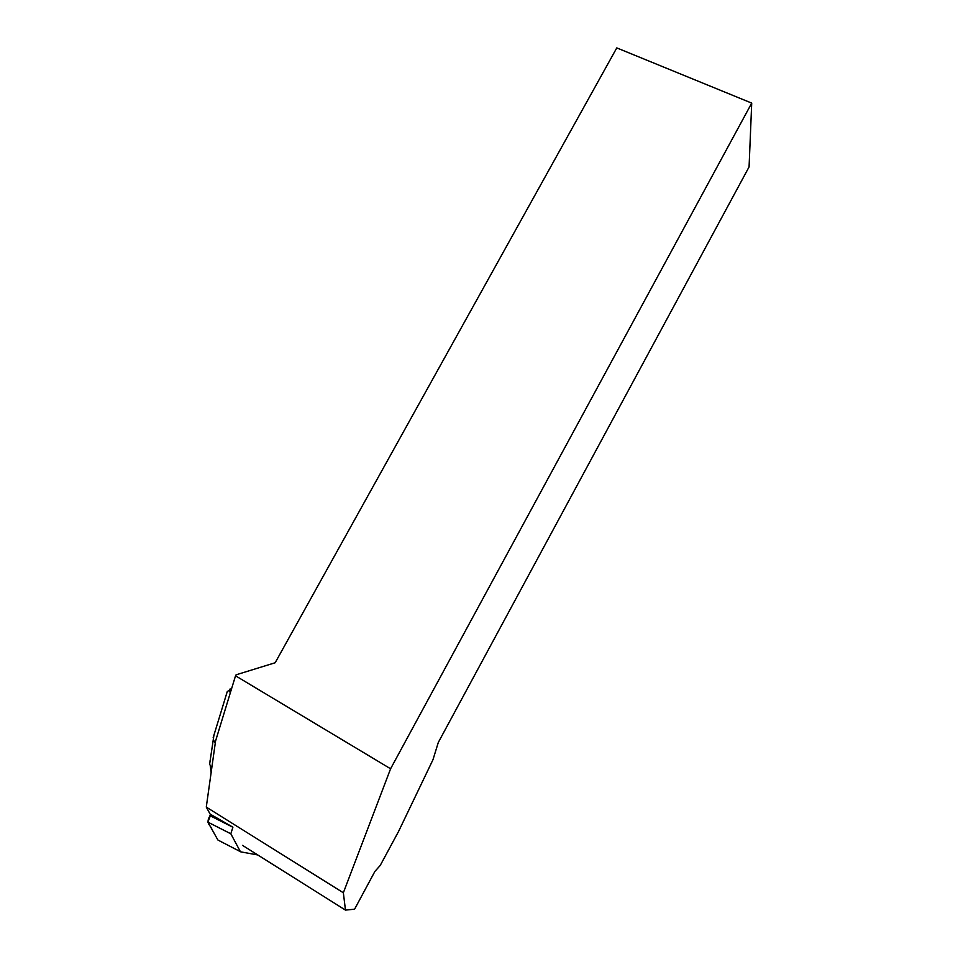 <?xml version="1.0" encoding="UTF-8"?>
<svg xmlns="http://www.w3.org/2000/svg" width="958" height="958" viewBox="0 0 958 958"><rect width="100%" height="100%" fill="white"/><g stroke="black" fill="none" stroke-linecap="round" stroke-linejoin="round"><path stroke-width="1.44" d="M240.458 851.698L217.897 840.022L207.91 822.144L210.832 814.504C204.413 823.724 211.023 825.269 211.898 829.281L217.897 840.022L240.781 851.866L257.774 854.955M209.946 815.653L232.878 827.245L230.83 833.783L240.29 851.482M206.281 807.091L215.562 741.025L235.536 675.797L236.087 674.815L275.162 662.756L616.784 47.9L751.719 103.105L390.589 768.771L343.359 892.772L206.281 807.091L210.137 814.108L232.902 827.185M343.359 892.772L345.467 910.1L354.592 909.19L374.901 871.409L380.206 865.481L398.588 831.4L432.968 759.73L438.309 742.438L749.072 166.931L751.719 103.105M345.467 910.1L242.47 845.339M235.536 675.797L390.589 768.771M231.728 688.239L227.202 691.7L226.148 695.233M230.219 693.185L229.489 689.209M213.933 735.109L213.311 739.456L215.263 743.216M210.137 760.76L209.598 764.388L211.838 767.538M210.077 760.604L210.269 759.898M230.842 833.807L207.934 822.18M230.83 833.783L207.91 822.144M227.226 691.712L213.155 737.684M213.311 739.456L209.622 764.209M211.143 772.543L210.245 765.897"/></g></svg>
